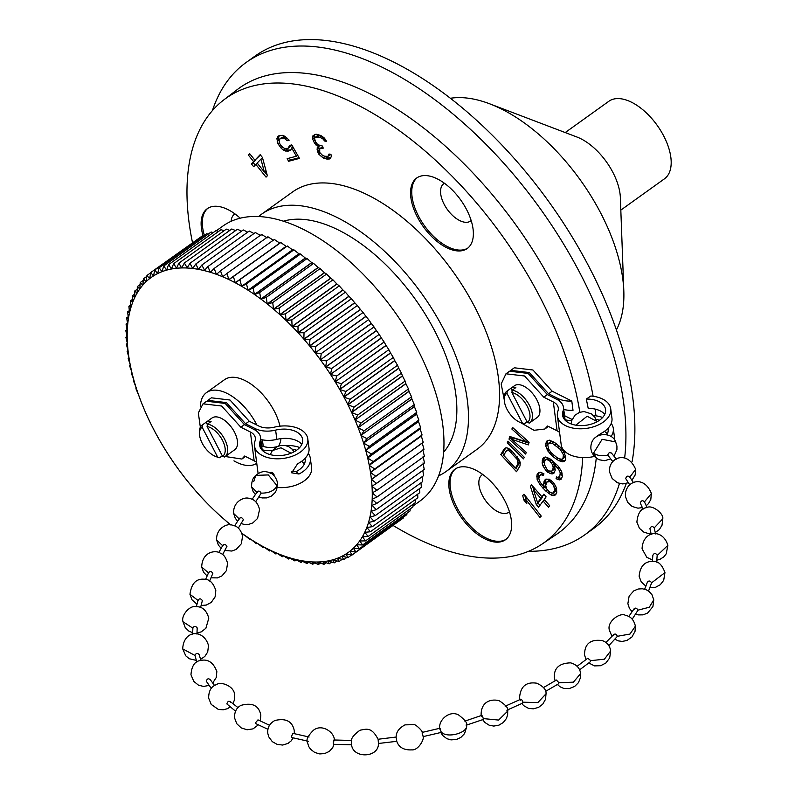 <?xml version="1.0" encoding="UTF-8"?>
<svg xmlns="http://www.w3.org/2000/svg" width="795" height="795" viewBox="0 0 795 795"><rect width="100%" height="100%" fill="white"/><g stroke="black" fill="none" stroke-linecap="round" stroke-linejoin="round"><path stroke-width="1.19" d="M471.177 220.553A22.985 12.173 54.4 0 1 470.6 221.02A22.985 12.173 54.4 0 1 459.599 220.523A22.985 12.173 -125.6 0 1 442.914 201.692A22.985 12.173 -125.6 0 1 443.809 183.655A22.985 12.173 -125.6 0 1 444.435 183.257M417.296 177.613A43.377 22.976 -125.6 0 0 416.461 211.798A43.377 22.976 -125.6 0 0 447.665 246.718A43.377 22.976 54.4 0 0 467.818 248.07M446.472 247.583A43.377 22.976 -125.6 0 0 467.231 248.517A43.377 22.976 -125.6 0 0 468.921 214.491A43.377 22.976 -125.6 0 0 437.449 178.955A43.377 22.976 -125.6 0 0 416.689 178.02A43.377 22.976 -125.6 0 0 415 212.056A43.377 22.976 -125.6 0 0 446.472 247.583M582.685 457.582A273.251 144.74 54.4 0 1 542.2 543.979A273.251 144.74 54.4 0 1 413.321 536.714A273.251 144.74 -125.6 0 1 393.167 525.525M579.833 412.247A273.251 144.74 54.4 0 0 356.498 104.403A273.251 144.74 -125.6 0 0 223.773 99.912A273.251 144.74 -125.6 0 0 192.489 242.594M446.065 471.515A158.314 83.853 54.4 0 0 452.236 347.306A158.314 83.853 54.4 0 0 337.358 217.621A158.314 83.853 -125.6 0 0 261.565 214.203L292.659 191.903A158.314 83.853 -125.6 0 1 368.453 195.332A158.314 83.853 54.4 0 1 483.32 325.006A158.314 83.853 54.4 0 1 477.159 449.215L446.065 471.515A158.314 83.853 54.4 0 1 438.641 475.827M240.219 218.188A43.377 22.976 -125.6 0 0 207.257 208.707A43.377 22.976 -125.6 0 0 203.152 236.135M509.426 535.164A43.377 22.976 -125.6 0 0 495.514 486.679A43.377 22.976 -125.6 0 0 454.959 469.219A43.377 22.976 -125.6 0 0 451.053 473.77A43.377 22.976 -125.6 0 0 464.956 522.255A43.377 22.976 -125.6 0 0 505.511 539.716A43.377 22.976 -125.6 0 0 509.426 535.164M504.219 448.867L500.79 454.581L516.531 471.723L519.96 465.999L520.238 462.76L519.473 460.355L511.861 450.884L508.412 448.32L506.504 447.814L504.219 448.867L505.401 448.012M524.243 457.254L507.975 441.165L507.29 442.765L523.557 458.864L524.243 457.254M526.211 452.305L511.662 439.267L528.337 444.912L529.102 442.249L512.417 427.312L511.91 429.081L526.101 441.801L509.784 436.475L509.019 439.138L525.704 454.074L526.211 452.305M541.246 516.094L524.004 494.192L522.673 495.504L523.915 500.085L526.856 503.811L525.614 499.23L539.924 517.406L541.246 516.094M530.394 486.341L536.277 504.547L538.593 507.21L543.114 501.009L548.51 507.23L549.643 505.67L544.247 499.449L546.125 496.865L543.81 494.202L541.932 496.786L531.527 484.791L530.394 486.341L531.925 485.248M549.246 479.196L545.678 479.206L544.565 480.339L543.551 483.847L544.327 487.335L540.143 482.207L538.821 478.62L539.696 475.43L541.763 474.804L543.263 475.42L543.969 473.87L540.56 472.24L538.642 472.558L536.953 474.923L537.162 479.653L540.103 484.88L545.638 490.922L550.935 494.907L552.982 495.623L554.91 495.305L556.739 492.632L556.53 487.901L553.588 482.674L549.246 479.196M556.043 478.729L559.362 479.912L561.101 479.256L562.373 476.453L561.648 471.445L558.348 466.347L552.575 460.802L549.544 458.556L545.291 456.986L543.551 457.642L542.657 459.033L542.12 462.928L542.906 465.81L546.205 470.908L550.17 473.532L552.137 473.959L553.867 473.313L555.248 470.153L554.194 464.419L558.617 469.199L560.236 472.816L559.799 476.364L557.971 477.368L556.52 476.96L556.043 478.729L557.842 477.437L561.618 478.451M552.893 456.608L558.925 460.792L563.496 461.706L565.016 460.732L565.732 458.705L564.539 453.08L560.555 447.466L554.602 442.497L549.275 440.132L546.324 441.314L545.758 446.015L547.944 451.113L552.893 456.608L554.334 455.565M312.673 136.074L312.644 139.016L314.552 143.259L318.209 146.33L317.016 149.072L318.904 154.3L323.148 157.957L326.825 159.06L329.349 158.99L330.521 158.205L331.316 156.377L330.949 154.349L329.011 154.031L328.017 156.317L324.718 156.257L322.581 155.403L319.699 152.471L319.739 148.546L323.237 148.158L322.482 146.061L318.417 144.889L316.877 143.656L315.347 141.43L314.591 138.36L315.575 137.058L319.66 137.247L322.75 138.747L324.668 141.033L326.606 141.351L324.31 138.022L320.842 135.478L315.993 134.176L312.673 136.074L314.472 134.792L314.631 138.27M289.549 145.475L288.188 148.238L284.709 148.566L281.639 146.389L279.85 143.875L279.035 140.506L280.377 138.35L283.855 138.022L287.214 140.715L289.132 140.208L285.176 136.472L282.702 135.339L278.906 135.756L277.604 136.7L276.899 138.678L277.962 143.776L281.251 148.287L283.388 150.106L287.75 151.338L290.96 149.887L291.666 147.91L296.386 156.218L287.154 158.672L288.625 161.276L299.447 158.394L291.785 144.889L289.549 145.475M267.368 175.755L262.449 157.509L260.184 154.677L254.917 160.202L249.63 153.604L248.318 154.985L253.595 161.584L251.399 163.889L253.665 166.712L255.861 164.416L266.047 177.136L267.368 175.755M564.559 415.696L572.092 419.472M563.744 409.445A21.684 13.078 -7.5 0 0 573.016 410.329L571.794 401.068A21.684 13.078 172.5 0 1 558.1 398.553L548.57 393.764L529.351 372.557L510.748 370.361L514.335 367.797L532.938 369.993L552.157 391.19L571.794 401.068M596.26 458.099A273.778 145.018 54.4 0 1 583.073 504.328A273.778 145.018 54.4 0 1 556.44 534.409L542.2 543.979M223.773 99.912L237.397 89.487A273.778 145.018 54.4 0 1 370.381 93.989A273.778 145.018 54.4 0 1 593.11 396.248M595.117 409.087A273.778 145.018 54.4 0 1 595.922 415.835M586.312 399.08L590.804 396.009A26.891 16.208 172.5 0 1 610.729 408.839A26.891 16.208 172.5 0 1 586.183 428.416A26.891 16.208 172.5 0 1 557.404 415.845A26.891 16.208 172.5 0 1 557.961 410.975A16.486 9.938 -7.5 0 0 558.299 407.984A16.486 9.938 -7.5 0 0 553.32 401.982L543.79 397.192L547.377 394.618L556.907 399.418A21.684 13.078 172.5 0 1 563.456 407.308A21.684 13.078 172.5 0 1 563.009 411.234A21.684 13.078 -7.5 0 0 562.562 415.169A21.684 13.078 -7.5 0 0 585.776 425.305A21.684 13.078 -7.5 0 0 605.571 409.514A21.684 13.078 -7.5 0 0 586.312 399.08L588.201 408.332A21.684 13.078 172.5 0 1 604.756 414.334M602.62 417.494A26.891 16.208 172.5 0 0 593.964 415.606L593.686 415.795M619.444 483.489A290.602 153.932 54.4 0 1 610.948 504.358A290.602 153.932 54.4 0 1 584.742 534.856A290.602 153.932 54.4 0 1 528.456 551.313M212.414 110.565A290.602 153.932 54.4 0 1 219.857 93.025A290.602 153.932 54.4 0 1 246.062 62.537A290.602 153.932 54.4 0 1 492.135 150.653A290.602 153.932 54.4 0 1 624.671 457.831M584.742 534.856L593.716 528.427A290.602 153.932 -125.6 0 0 619.911 497.928A290.602 153.932 -125.6 0 0 626.291 483.489M632.075 461.825A290.602 153.932 -125.6 0 0 506.405 149.838A290.602 153.932 -125.6 0 0 255.036 56.097L246.062 62.537M616.433 329.895A147.472 78.109 -125.6 0 0 623.817 290.98A147.472 78.109 -125.6 0 0 489.581 103.777A147.472 78.109 -125.6 0 0 450.358 98.282M489.581 103.777L576.931 137.018A47.71 25.271 54.4 0 1 620.358 197.587L623.817 290.98M620.825 210.109L664.441 178.825A47.71 25.271 -125.6 0 0 668.744 173.827A47.71 25.271 -125.6 0 0 653.45 120.492A47.71 25.271 -125.6 0 0 608.841 101.283L565.215 132.566M231.146 221.298A22.985 12.173 54.4 0 1 234.386 214.342A22.985 12.173 54.4 0 1 235.002 213.944M204.375 235.36A43.377 22.976 54.4 0 1 207.863 208.29M482.704 474.456A22.985 12.173 -125.6 0 0 482.088 474.853A22.985 12.173 -125.6 0 0 480.011 477.258A22.985 12.173 54.4 0 0 487.385 502.957A22.985 12.173 54.4 0 0 508.88 512.209A22.985 12.173 54.4 0 0 509.446 511.751M506.097 539.268A43.377 22.976 54.4 0 1 465.711 520.864A43.377 22.976 54.4 0 1 452.246 472.916A43.377 22.976 -125.6 0 1 455.575 468.802M611.653 453.627C610.063 451.908 608.761 452.385 607.758 455.088L612.995 461.806M629.69 477.199C628.06 475.42 626.728 475.857 625.675 478.501L629.859 485.02M644.387 501.884C642.718 500.035 641.336 500.393 640.243 502.967L643.076 509.148M655.547 533.932L654.196 527.87C652.486 525.902 651.065 526.151 649.932 528.615L650.002 528.913M657.147 555.506L667.87 545.39L666.21 553.857L663.895 556.798L659.979 559.342L656.839 560.187M657.167 555.039C655.448 552.932 654.007 553.022 652.864 555.337L652.357 561.35M648.551 591.063L651.622 582.795L664.948 572.619L663.706 580.31L660.277 584.742L655.646 587.237L649.992 587.584M647.408 582.576C648.521 580.439 649.932 580.509 651.622 582.795M632.194 619.226L638.027 610.133L649.286 607.251L653.778 599.827L652.914 606.605L647.627 613.034L643.066 614.853L638.514 614.893L635.801 614.098M634.042 609.467C635.076 607.479 636.407 607.698 638.027 610.133M608.801 645.699L617.437 636.288L629.988 634.042L635.394 626.132L635.046 631.309L632.025 636.894L626.917 640.492L622.097 641.436L618.411 640.889L615.151 639.369M613.77 635.215C614.694 633.357 615.916 633.724 617.437 636.288M579.555 669.897L590.486 661.639L590.774 660.655L604.379 659.184L610.709 650.896L609.656 657.982L605.81 663.05L600.662 665.713L594.531 665.892L588.777 662.98M577.051 666.349L587.793 658.24L590.774 660.655M545.489 691.421L558.686 683.73L558.965 682.756L573.384 682.17L580.638 673.584L580.529 677.559L578.402 682.716L574.636 686.453L569.17 688.619L563.605 688.351L560.137 686.83L557.414 684.505M543.402 687.615L556.42 680.033L558.965 682.756M506.862 710.213L522.633 703.138L522.862 702.194L537.857 702.591L546.036 693.777L545.509 699.361L542.697 704.231L538.523 707.401L533.326 708.852L528.367 708.295L523.736 705.682L521.798 703.525M520.536 700.166C521.023 698.626 521.798 699.302 522.862 702.194M466.168 725.239L483.122 719.505L483.281 718.591L498.624 720.071L507.717 711.088L507.627 714.884L506.405 718.531L503.265 722.546L498.932 725.149L493.814 726.073L489.144 725.189L484.89 722.496L482.684 719.664M481.492 716.345C481.8 714.884 482.396 715.629 483.281 718.591M423.079 736.637L440.927 732.473L440.977 731.589C446.313 739.29 470.044 732.483 466.287 724.334M439.804 729.154C439.903 727.753 440.291 728.568 440.977 731.589M422.185 733.268L423.119 736.22C424.57 739.201 418.269 750.52 411.85 749.874C403.9 750.261 398.871 747.409 396.775 741.318L396.258 737.889M351.499 743.961L351.44 741.874C350.645 738.863 353.497 734.978 359.996 730.207C366.028 729.214 371.533 726.431 378.052 739.261L396.158 737.035C396.109 732.096 399.07 728.041 405.023 724.871L413.708 724.643C415.288 723.738 423.278 731.609 422.393 732.771M378.182 740.016L378.41 743.484L396.775 741.318M351.45 743.434L351.519 744.18C352.294 758.917 379.046 758.112 378.43 743.385L378.41 743.484M334.297 740.811C333.671 739.479 333.334 740.364 333.294 743.454L333.652 744.299L351.778 744.806M309.076 737.005L292.948 733.358L291.298 736.677L291.805 737.541L308.291 741.268M269.594 725.298L257.978 719.863L255.473 722.854L256 723.718L267.965 729.313M230.47 702.194C228.97 700.564 227.767 701.14 226.863 703.933L235.588 711.237M210.268 679.884C208.628 678.095 207.286 678.523 206.233 681.156L211.331 688.44M195.023 655.726L194.954 655.448C196.087 652.993 197.518 652.745 199.227 654.712L200.857 660.426M197.14 628.428L197.17 627.901C195.451 625.774 194.01 625.854 192.867 628.149L192.609 634.321M200.559 607.589L202.367 600.573C200.668 598.317 199.257 598.277 198.134 600.444M209.632 581.046L212.841 573.314C211.172 570.969 209.791 570.84 208.707 572.917M222.63 554.552L226.953 546.334C225.313 543.929 223.971 543.74 222.908 545.758M238.331 528.148L243.419 519.642C241.809 517.207 240.478 516.979 239.444 518.956M258.981 496.964L262.102 497.938L266.802 497.899L271.473 496.03L275.05 492.671L276.7 489.71L277.137 485.864C274.295 490.753 268.988 493.178 261.197 493.139C259.587 490.684 258.276 490.445 257.252 492.413M261.197 493.139L255.692 501.804M273.758 475.38L274.017 474.416C272.387 472.001 271.075 471.743 270.101 473.641M277.395 487.454A26.891 16.208 -7.5 0 0 311.58 467.679L310.358 458.417A26.891 16.208 172.5 0 1 298.98 474.019L296.028 471.683A21.684 13.078 -7.5 0 0 305.201 459.093A21.684 13.078 -7.5 0 0 305.061 458.337M262.241 439.804A43.377 22.976 54.4 0 1 263.165 446.492L263.304 446.392A16.486 9.938 -7.5 0 0 276.869 446.73A26.891 16.208 172.5 0 1 277.097 446.671M285.316 445.518A26.891 16.208 172.5 0 1 299.685 447.525M308.281 453.448A26.891 16.208 172.5 0 1 310.358 458.417M200.37 406.682A43.377 22.976 54.4 0 1 206.511 392.581A43.377 22.976 54.4 0 1 212.335 390.295A43.377 22.976 54.4 0 1 256.904 425.077L258.753 426.011A16.486 9.938 -7.5 0 0 274.295 427.173A26.891 16.208 172.5 0 1 307.784 438.86L309.007 448.122A26.891 16.208 -7.5 0 1 297.628 463.733L291.685 472.826L298.98 474.019M307.784 438.86A26.891 16.208 172.5 0 1 283.239 458.437A26.891 16.208 172.5 0 1 254.46 445.866A26.891 16.208 172.5 0 1 255.016 440.996A16.486 9.938 -7.5 0 0 255.354 438.005A16.486 9.938 -7.5 0 0 250.375 432.013L240.845 427.213L244.433 424.639L253.963 429.439A21.684 13.078 172.5 0 1 260.522 437.329A21.684 13.078 172.5 0 1 260.074 441.255A21.684 13.078 -7.5 0 0 259.627 445.19A21.684 13.078 -7.5 0 0 282.831 455.326A21.684 13.078 -7.5 0 0 302.627 439.536A21.684 13.078 -7.5 0 0 275.617 430.115A21.684 13.078 172.5 0 1 255.165 428.575L245.625 423.785L249.213 421.211L256.904 425.077M260.8 439.476A21.684 13.078 -7.5 0 0 276.839 439.377A21.684 13.078 172.5 0 1 301.822 444.355M301.504 461.408A21.684 13.078 172.5 0 1 304.386 463.912M296.525 450.288A21.684 13.078 -7.5 0 0 292.083 449.115M296.028 471.683L291.248 471.435M244.433 424.639L225.214 403.443L206.611 401.246L203.023 403.82L221.626 406.016L240.845 427.213M256.646 462.471A16.486 9.938 172.5 0 0 254.161 460.832L244.631 456.032L241.889 459.043L245.486 456.459M241.889 459.043L222.014 456.022M200.35 427.223L198.333 412.953L203.023 403.82M217.621 457.046A17.778 9.421 54.4 0 1 215.664 456.479A17.778 9.421 54.4 0 1 199.475 433.901L199.416 432.281A19.517 10.335 54.4 0 1 202.178 425.047L212.046 417.971A19.517 10.335 54.4 0 1 214.66 416.938A19.517 10.335 54.4 0 1 233.253 429.976A19.517 10.335 54.4 0 1 234.793 449.692L224.925 456.767A19.517 10.335 54.4 0 1 224.548 457.016L222.56 456.32L207.088 426.478L207.485 424.073L211.073 421.509A19.517 10.335 54.4 0 0 208.379 421.449A19.517 10.335 54.4 0 0 206.134 422.224L202.546 424.798L202.149 427.203L217.621 457.046L219.619 457.731L222.292 455.813M256.755 463.286A43.377 22.976 54.4 0 1 251.24 465.363A43.377 22.976 54.4 0 1 233.939 460.861M278.727 445.995A43.377 22.976 -125.6 0 0 280.973 438.621M280.009 426.17A43.377 22.976 -125.6 0 0 230.272 377.436A43.377 22.976 -125.6 0 0 224.448 379.722L206.511 392.581M291.04 453.21L280.923 447.804L272.367 450.586A21.684 13.078 172.5 0 1 262.151 449.761M261.625 445.717L263.165 446.492M207.227 400.839L207.813 400.392L226.406 402.588L245.625 423.785M207.813 400.392L211.4 397.818L229.994 400.014L249.213 421.211M241.571 231.156L237.447 229.258L190.035 263.254L187.014 268.004A169.156 89.596 54.4 0 0 181.658 267.935A169.156 89.596 -125.6 0 0 181.588 267.945L181.747 267.826M187.093 268.004A169.156 89.596 54.4 0 1 192.638 268.472M198.392 269.346A169.156 89.596 54.4 0 0 192.688 268.481L192.817 268.322M261.098 235.817L255.354 232.547L207.932 266.544L204.255 270.608A169.156 89.596 54.4 0 0 198.442 269.356L198.621 269.157M204.335 270.628A169.156 89.596 54.4 0 1 210.307 272.278M280.814 242.545L229.03 279.631A169.156 89.596 54.4 0 1 235.25 282.762L286.081 246.321L280.814 242.545L229.03 279.631A169.156 89.596 -125.6 0 0 228.9 279.572A169.156 89.596 54.4 0 0 222.739 276.809A169.156 89.596 -125.6 0 0 222.61 276.759A169.156 89.596 54.4 0 0 216.518 274.364A169.156 89.596 -125.6 0 0 216.399 274.315A169.156 89.596 54.4 0 0 210.357 272.288L210.735 271.94M287.343 246.003L235.38 282.831A169.156 89.596 54.4 0 1 241.64 286.309L292.471 249.869L287.343 246.003L235.38 282.831A169.156 89.596 -125.6 0 0 235.25 282.762L233.392 276.551M239.931 280.009L241.64 286.309A169.156 89.596 54.4 0 1 241.769 286.389A169.156 89.596 54.4 0 1 248.05 290.215A169.156 89.596 54.4 0 1 248.179 290.304A169.156 89.596 54.4 0 1 254.47 294.458A169.156 89.596 54.4 0 1 254.599 294.557A169.156 89.596 54.4 0 1 260.869 299.039A169.156 89.596 54.4 0 1 260.998 299.139A169.156 89.596 54.4 0 1 267.239 303.928A169.156 89.596 54.4 0 1 267.368 304.038A169.156 89.596 54.4 0 1 273.569 309.126A169.156 89.596 54.4 0 1 273.699 309.235A169.156 89.596 54.4 0 1 279.82 314.621A169.156 89.596 54.4 0 1 279.949 314.731A169.156 89.596 54.4 0 1 286.001 320.385A169.156 89.596 54.4 0 1 286.13 320.504A169.156 89.596 54.4 0 1 292.073 326.407L342.903 289.956L339.236 285.882L291.815 319.878L292.073 326.407A169.156 89.596 -125.6 0 1 292.202 326.526A169.156 89.596 54.4 0 1 298.036 332.668L348.866 296.227L345.408 292.182L297.986 326.189L298.036 332.668A169.156 89.596 -125.6 0 1 298.155 332.797A169.156 89.596 54.4 0 1 303.869 339.157L354.689 302.716L351.45 298.731L304.028 332.727L303.869 339.157A169.156 89.596 -125.6 0 1 303.988 339.296A169.156 89.596 54.4 0 1 309.543 345.855L360.373 309.414L357.353 305.499L309.931 339.495L309.543 345.855A169.156 89.596 -125.6 0 1 309.662 345.994A169.156 89.596 54.4 0 1 315.088 352.781M315.168 352.881L321.23 353.616L368.651 319.62L365.998 316.44L315.168 352.881L365.889 316.301L363.086 312.465L315.675 346.461L315.068 352.751M315.138 352.841A169.156 89.596 54.4 0 1 320.425 359.847M320.494 359.936L326.606 360.94L374.028 326.934L371.335 323.505L320.405 359.817L371.225 323.356L368.651 319.62M320.474 359.906A169.156 89.596 54.4 0 1 325.572 367.052L376.363 330.571L374.028 326.934M325.632 367.151L331.773 368.403L379.185 334.397L376.472 330.72L325.632 367.151L326.606 360.94M325.612 367.121A169.156 89.596 54.4 0 1 330.501 374.395M330.571 374.495L336.722 375.985L384.134 341.989L381.401 338.064L330.481 374.366L381.302 337.905L379.185 334.397M330.551 374.465A169.156 89.596 54.4 0 1 335.212 381.848M335.281 381.948L341.433 383.677L388.844 349.681L386.112 345.517L335.192 381.819L386.012 345.358L384.134 341.989M335.261 381.918A169.156 89.596 54.4 0 1 339.694 389.391A169.156 89.596 -125.6 0 1 339.753 389.5A169.156 89.596 54.4 0 1 343.897 396.963L394.727 360.513L393.316 357.452L345.895 391.458L343.897 396.963A169.156 89.596 -125.6 0 1 343.987 397.122A169.156 89.596 54.4 0 1 347.872 404.625L398.702 368.184L397.52 365.283L350.098 399.289L347.872 404.625A169.156 89.596 -125.6 0 1 347.952 404.784A169.156 89.596 54.4 0 1 351.579 412.317L402.409 375.876L401.455 373.163L354.043 407.159L351.579 412.317A169.156 89.596 -125.6 0 1 351.658 412.476A169.156 89.596 54.4 0 1 355.027 420.058M355.077 420.158L361.059 422.94L408.471 388.944L405.897 383.727L355.017 420.028L405.838 383.568L405.112 381.053L357.69 415.05L355.017 420.028M355.057 420.128A169.156 89.596 54.4 0 1 358.167 427.74M358.207 427.849L364.12 430.81L411.542 396.804L409.037 391.408L358.147 427.71L408.968 391.249L408.471 388.944M358.187 427.809A169.156 89.596 54.4 0 1 361 435.392M361.039 435.491L366.873 438.621L414.294 404.625L411.87 399.06L360.99 435.362L411.81 398.901L411.542 396.804M361.029 435.461A169.156 89.596 54.4 0 1 363.534 442.984L414.354 406.493L414.294 404.625M365.76 450.507A169.156 89.596 54.4 0 0 363.563 443.053L369.317 446.373L416.729 412.366L414.394 406.652L363.573 443.083L366.873 438.621M365.779 450.566A169.156 89.596 54.4 0 1 367.658 457.88L418.478 421.43L418.846 420.028L416.62 414.165L365.75 450.467L416.57 414.016L416.729 412.366M420.635 427.581L373.213 461.577L367.688 458.029A169.156 89.596 54.4 0 1 369.238 465.184L420.058 428.734L420.635 427.581L418.518 421.589L367.688 458.029A169.156 89.596 -125.6 0 0 367.658 457.88L371.424 454.034L418.846 420.028M422.085 434.994L374.664 469L369.268 465.333A169.156 89.596 54.4 0 1 370.49 472.349L422.085 434.994L420.088 428.883L369.268 465.333A169.156 89.596 -125.6 0 0 369.238 465.184L373.213 461.577M376.552 483.36L372.01 486.182A169.156 89.596 54.4 0 0 371.434 479.494L376.552 483.36L423.974 449.354L422.254 443.053L371.434 479.494A169.156 89.596 -125.6 0 0 371.414 479.355A169.156 89.596 54.4 0 0 370.51 472.488L375.777 476.265L423.198 442.259L421.34 436.048L370.51 472.488A169.156 89.596 -125.6 0 0 370.49 472.349L374.664 469M372.01 486.182A169.156 89.596 54.4 0 1 372.02 486.321A169.156 89.596 54.4 0 1 372.259 492.821A169.156 89.596 54.4 0 1 372.269 492.95A169.156 89.596 54.4 0 1 372.179 499.24A169.156 89.596 54.4 0 1 372.179 499.369A169.156 89.596 54.4 0 1 371.762 505.431A169.156 89.596 54.4 0 1 371.752 505.56A169.156 89.596 54.4 0 1 371.017 511.374A169.156 89.596 54.4 0 1 370.997 511.493A169.156 89.596 54.4 0 1 369.933 517.058A169.156 89.596 54.4 0 1 369.904 517.167A169.156 89.596 54.4 0 1 368.522 522.454A169.156 89.596 54.4 0 1 368.492 522.563A169.156 89.596 54.4 0 1 366.783 527.562A169.156 89.596 54.4 0 1 366.743 527.661A169.156 89.596 54.4 0 1 364.726 532.352A169.156 89.596 -125.6 0 1 364.676 532.451A169.156 89.596 54.4 0 1 362.351 536.824A169.156 89.596 -125.6 0 1 362.301 536.913A169.156 89.596 54.4 0 1 359.668 540.968A169.156 89.596 -125.6 0 1 359.608 541.047A169.156 89.596 54.4 0 1 356.687 544.764L356.617 544.833A169.156 89.596 -125.6 0 0 356.687 544.764L362.629 544.963L410.051 510.966L410.18 508.889M406.98 513.163L406.831 514.673L359.42 548.669L356.617 544.833A169.156 89.596 54.4 0 1 353.387 548.222L355.902 552.008L349.8 551.313A169.156 89.596 54.4 0 1 345.984 553.996A169.156 89.596 54.4 0 1 341.88 556.311L341.83 556.331A169.156 89.596 54.4 0 1 337.527 558.239L337.468 558.259A169.156 89.596 54.4 0 1 332.936 559.769A169.156 89.596 -125.6 0 1 332.866 559.789A169.156 89.596 54.4 0 1 328.136 560.912A169.156 89.596 -125.6 0 1 328.037 560.932A169.156 89.596 54.4 0 1 323.108 561.648A169.156 89.596 -125.6 0 1 322.999 561.658A169.156 89.596 54.4 0 1 317.871 561.995A169.156 89.596 -125.6 0 1 317.762 561.995A169.156 89.596 54.4 0 1 312.435 561.926L312.336 561.926A169.156 89.596 54.4 0 1 306.84 561.459L306.741 561.449A169.156 89.596 54.4 0 1 301.086 560.594L300.987 560.574A169.156 89.596 54.4 0 1 295.193 559.332L295.084 559.302A169.156 89.596 54.4 0 1 289.171 557.663L289.072 557.633A169.156 89.596 54.4 0 1 283.06 555.616A169.156 89.596 54.4 0 1 282.931 555.566A169.156 89.596 54.4 0 1 276.839 553.171A169.156 89.596 54.4 0 1 276.71 553.121A169.156 89.596 54.4 0 1 270.548 550.359A169.156 89.596 54.4 0 1 270.419 550.299A169.156 89.596 54.4 0 1 264.198 547.169A169.156 89.596 54.4 0 1 264.069 547.099A169.156 89.596 54.4 0 1 257.809 543.621A169.156 89.596 54.4 0 1 257.679 543.542A169.156 89.596 54.4 0 1 251.399 539.716A169.156 89.596 54.4 0 1 251.27 539.636A169.156 89.596 54.4 0 1 244.979 535.472A169.156 89.596 54.4 0 1 244.85 535.383A169.156 89.596 54.4 0 1 241.839 533.266M353.358 548.252A169.156 89.596 54.4 0 1 349.82 551.293M399.577 520.695L352.106 554.97L349.84 551.283M351.708 554.9L348.041 557.534L345.934 554.026L352.106 554.97M230.908 524.958A169.156 89.596 54.4 0 1 225.879 520.805A169.156 89.596 54.4 0 1 225.76 520.695A169.156 89.596 54.4 0 1 219.629 515.319A169.156 89.596 54.4 0 1 219.5 515.2A169.156 89.596 54.4 0 1 213.448 509.555A169.156 89.596 54.4 0 1 213.328 509.436A169.156 89.596 54.4 0 1 207.376 503.533A169.156 89.596 54.4 0 1 207.247 503.404A169.156 89.596 54.4 0 1 201.413 497.263A169.156 89.596 54.4 0 1 201.294 497.133A169.156 89.596 54.4 0 1 195.58 490.773A169.156 89.596 54.4 0 1 195.471 490.634A169.156 89.596 54.4 0 1 189.906 484.076A169.156 89.596 54.4 0 1 189.786 483.936A169.156 89.596 54.4 0 1 184.38 477.179L184.291 477.06A169.156 89.596 54.4 0 1 179.044 470.123L178.955 469.994A169.156 89.596 54.4 0 1 173.906 462.909L173.817 462.779A169.156 89.596 54.4 0 1 168.967 455.565L168.888 455.436A169.156 89.596 54.4 0 1 164.257 448.112L164.177 447.983A169.156 89.596 54.4 0 1 159.755 440.539A169.156 89.596 -125.6 0 1 159.696 440.43A169.156 89.596 54.4 0 1 155.552 432.967A169.156 89.596 -125.6 0 1 155.462 432.818A169.156 89.596 54.4 0 1 151.577 425.305A169.156 89.596 -125.6 0 1 151.497 425.146A169.156 89.596 54.4 0 1 147.87 417.614A169.156 89.596 -125.6 0 1 147.791 417.454A169.156 89.596 54.4 0 1 144.432 409.912L144.382 409.773A169.156 89.596 54.4 0 1 141.301 402.22L141.242 402.091A169.156 89.596 54.4 0 1 138.459 394.568L138.41 394.439A169.156 89.596 54.4 0 1 135.925 386.976L135.875 386.847A169.156 89.596 54.4 0 1 133.699 379.463L133.659 379.334A169.156 89.596 54.4 0 1 131.791 372.05A169.156 89.596 54.4 0 1 131.761 371.901A169.156 89.596 54.4 0 1 130.211 364.756A169.156 89.596 54.4 0 1 130.181 364.607A169.156 89.596 54.4 0 1 128.959 357.591A169.156 89.596 54.4 0 1 128.939 357.442A169.156 89.596 54.4 0 1 128.035 350.575A169.156 89.596 54.4 0 1 128.015 350.436A169.156 89.596 54.4 0 1 127.439 343.748A169.156 89.596 54.4 0 1 127.439 343.609A169.156 89.596 54.4 0 1 127.19 337.11A169.156 89.596 54.4 0 1 127.19 336.981A169.156 89.596 54.4 0 1 127.27 330.69A169.156 89.596 54.4 0 1 127.27 330.561A169.156 89.596 54.4 0 1 127.687 324.499A169.156 89.596 54.4 0 1 127.697 324.38A169.156 89.596 54.4 0 1 128.432 318.557A169.156 89.596 54.4 0 1 128.452 318.437A169.156 89.596 54.4 0 1 129.515 312.882A169.156 89.596 54.4 0 1 129.545 312.763A169.156 89.596 54.4 0 1 130.927 307.476A169.156 89.596 54.4 0 1 130.966 307.367A169.156 89.596 54.4 0 1 132.666 302.378A169.156 89.596 54.4 0 1 132.705 302.269A169.156 89.596 54.4 0 1 134.723 297.578A169.156 89.596 54.4 0 1 134.772 297.479A169.156 89.596 54.4 0 1 137.098 293.107A169.156 89.596 54.4 0 1 137.157 293.017A169.156 89.596 54.4 0 1 139.781 288.963A169.156 89.596 54.4 0 1 139.84 288.883A169.156 89.596 54.4 0 1 142.772 285.166A169.156 89.596 54.4 0 1 142.832 285.097A169.156 89.596 54.4 0 1 146.051 281.728L146.111 281.668A169.156 89.596 54.4 0 1 149.609 278.647L149.639 278.628M153.425 275.915L149.609 278.647L146.956 275.477L150.702 272.794M150.752 272.526L149.679 278.608A169.156 89.596 54.4 0 1 153.445 275.954L150.752 272.526L198.561 238.589M154.816 269.952L153.514 275.905A169.156 89.596 54.4 0 1 157.549 273.629L154.816 269.952L202.238 235.956L203.262 236.155M208.161 234.157L206.571 233.78L159.159 267.776L157.619 273.599A169.156 89.596 54.4 0 1 161.902 271.701L161.991 271.642M229.745 230.451L226.327 229.119L178.905 263.115L181.588 267.945A169.156 89.596 54.4 0 0 176.45 268.273A169.156 89.596 -125.6 0 0 176.341 268.283A169.156 89.596 54.4 0 0 171.412 269.008A169.156 89.596 -125.6 0 0 171.313 269.028A169.156 89.596 54.4 0 0 166.582 270.141A169.156 89.596 -125.6 0 0 166.513 270.161A169.156 89.596 54.4 0 0 161.981 271.671L159.159 267.776M171.412 269.008L173.638 263.672L176.5 268.173M235.578 230.59L231.792 228.98L184.38 262.976L187.193 267.875M253.953 233.551L249.242 231.037L201.831 265.043L204.593 270.37M267.219 237.874L261.585 234.455L214.163 268.452L216.399 274.315L217.244 273.709M273.44 240.309L267.915 236.761L220.493 270.767L222.61 276.759L224.438 275.448M228.9 279.572L279.731 243.131L274.335 239.464L226.913 273.46L228.9 279.572M293.911 249.829L292.6 249.948L241.769 286.389L246.49 283.835L248.05 290.215L298.88 253.774L293.911 249.829L246.49 283.835M300.49 254.012L299.009 253.853L248.179 290.304L253.068 288.019L254.47 294.458L305.29 258.017L300.49 254.012L253.068 288.019M307.059 258.544L305.429 258.107L254.599 294.557L259.647 292.54L260.869 299.039L311.7 262.598L307.059 258.544L259.647 292.54M313.608 263.403L311.829 262.688L260.998 299.139L266.196 297.4L267.239 303.928L318.07 267.488L313.608 263.403L266.196 297.4M320.127 268.581L318.199 267.587L267.368 304.038L272.705 302.577L273.569 309.126L324.39 272.685L320.127 268.581L272.705 302.577M326.576 274.066L324.519 272.794L273.699 309.235L279.154 308.062L279.82 314.621L330.65 278.171L326.576 274.066L279.154 308.062M332.946 279.84L330.78 278.29L279.949 314.731L285.534 313.836L286.001 320.385L336.822 283.934L332.946 279.84L285.534 313.836M339.236 285.882L336.951 284.053L286.13 320.504L291.815 319.878M345.408 292.182L343.023 290.086L292.202 326.526L297.986 326.189M351.45 298.731L348.985 296.356L298.155 332.797L304.028 332.727M357.353 305.499L354.809 302.845L303.988 339.296L309.931 339.495M363.086 312.465L360.483 309.553L309.662 345.994L315.675 346.461M341.433 383.677L339.674 389.361L390.494 352.901L388.844 349.681M393.316 357.452L390.584 353.059L339.753 389.5L345.895 391.458M397.52 365.283L394.807 360.672L343.987 397.122L350.098 399.289M401.455 373.163L398.782 368.333L347.952 404.784L354.043 407.159M405.112 381.053L402.479 376.025L351.658 412.476L357.69 415.05M373.511 485.248L372.02 486.321L376.979 490.267L372.259 492.821M373.034 492.403L372.269 492.95L377.069 496.954L372.179 499.24M372.686 499.012L372.179 499.369L376.81 503.424L371.762 505.431M372.13 505.292L376.214 509.645L371.017 511.374M371.285 511.284L375.27 515.597L369.933 517.058M370.142 516.998L373.978 521.281L368.522 522.454M368.691 522.414L372.368 526.658L366.783 527.562M366.912 527.542L370.41 531.736L364.726 532.352M364.826 532.342L368.135 536.486L362.351 536.824M362.431 536.824L365.541 540.898L359.668 540.968M359.718 540.968L362.629 544.963M412.983 506.047L420.048 500.979A169.156 89.596 -125.6 0 0 406.762 330.064A169.156 89.596 -125.6 0 0 245.605 217.144A169.156 89.596 -125.6 0 0 222.908 226.048L216.359 230.739M173.638 263.672L221.05 229.666L224.071 230.729M213.269 232.587L211.162 232.001L163.75 265.997L166.602 270.081M218.575 231.444L215.992 230.63L168.58 264.626L171.442 268.929M331.694 562.045L329.219 563.824L323.108 561.648M328.037 560.932L329.219 563.824M166.582 270.141L168.58 264.626M161.981 271.671L163.75 265.997M146.111 281.668L146.956 275.477M146.827 276.392L143.438 278.816L146.051 281.728M142.832 285.097L143.438 278.816M143.289 280.327L140.228 282.523L142.772 285.166M139.84 288.883L140.228 282.523M140.099 284.6L137.316 286.588L139.781 288.963M137.157 293.017L137.316 286.588M137.247 289.191L134.723 291L137.098 293.107M134.772 297.479L134.723 291M134.743 294.11L132.447 295.75L134.723 297.578M132.705 302.269L132.447 295.75M132.586 299.327L130.499 300.828L132.666 302.378M130.966 307.367L130.499 300.828M130.778 304.853L128.879 306.214L130.927 307.476M129.545 312.763L128.879 306.214M129.327 310.646L127.588 311.888L129.515 312.882M128.452 318.437L127.588 311.888M128.224 316.718L126.653 317.851L128.432 318.557M127.697 324.38L126.653 317.851M127.478 323.038L126.047 324.062L127.687 324.499M127.27 330.561L126.047 324.062M127.091 329.597L125.789 330.531L127.27 330.69M127.19 336.981L125.789 330.531M127.051 336.384L125.878 337.229L127.19 337.11M127.439 343.609L125.878 337.229M127.369 343.361L126.306 344.136L127.439 343.748M128.015 350.436L126.306 344.136M128.025 350.545L127.081 351.221L128.035 350.575M128.939 357.442L127.081 351.221M130.181 364.607L128.194 358.495L128.959 357.591M131.761 371.901L129.645 365.909L130.211 364.756M133.659 379.334L131.433 373.461L131.791 372.05M135.875 386.847L133.55 381.113L133.699 379.463M138.41 394.439L135.985 388.864L135.925 386.976M141.242 402.091L138.459 394.568M144.382 409.773L141.301 402.22M147.791 417.454L144.432 409.912M151.497 425.146L147.87 417.614M155.462 432.818L151.577 425.305M159.696 440.43L155.552 432.967M164.177 447.983L159.775 440.569M168.888 455.436L164.257 448.112M173.817 462.779L168.967 455.565M178.955 469.994L173.906 462.909M184.291 477.06L179.044 470.123M189.786 483.936L184.38 477.179M195.471 490.634L189.906 484.076M201.294 497.133L195.58 490.773M207.247 503.404L201.413 497.263M213.328 509.436L207.376 503.533M219.5 515.2L213.448 509.555M225.76 520.695L219.629 515.319M230.172 524.919L225.879 520.805M244.85 535.383L242.077 533.962M251.27 539.636L249.789 539.477L244.979 535.472M257.679 543.542L256.368 543.661L251.399 539.716M264.069 547.099L262.926 547.487L257.809 543.621M270.419 550.299L269.465 550.945L264.198 547.169M276.988 553.28L275.945 554.026L270.548 550.359M276.71 553.121L275.945 554.026M283.517 555.894L282.364 556.729L276.839 553.171M282.931 555.566L282.364 556.729M289.966 558.12L288.694 559.034L283.06 555.616M289.072 557.633L288.694 559.034M296.326 559.938L294.925 560.942L289.171 557.663M295.084 559.302L294.925 560.942M302.577 561.34L301.037 562.453L295.193 559.322M300.987 560.574L301.037 562.453M308.708 562.333L307.009 563.546L301.086 560.594M306.741 561.449L307.009 563.546M314.691 562.9L312.823 564.231L306.84 561.459M312.336 561.926L312.823 564.231M320.534 563.039L318.477 564.51L312.435 561.926M317.762 561.995L318.477 564.51M326.198 562.761L323.953 564.37L317.871 561.986M322.999 561.658L323.953 564.37M337 560.902L334.278 562.86L328.136 560.912M332.866 559.789L334.278 562.86M342.118 559.332L339.107 561.489L332.956 559.769M337.468 558.259L339.107 561.489M347.017 557.335L343.698 559.71L337.547 558.229M341.83 556.331L343.698 559.71M348.041 557.534L341.9 556.301M403.453 517.098L403.323 518.012L355.902 552.008M359.42 548.669L353.397 548.212M413.032 504.298L412.953 506.902L365.541 540.898M415.537 499.379L415.556 502.49L368.135 536.486M417.693 494.162L417.832 497.74L370.41 531.736M419.502 488.637L419.78 492.661L372.368 526.658M420.953 482.843L421.4 487.275L373.978 521.281M422.056 476.771L422.682 481.601L375.27 515.597M422.801 470.451L423.626 475.639L376.214 509.645M423 462.928L424.232 469.418L376.81 503.424M423.089 456.509L424.49 462.958L377.069 496.954M422.841 449.881L424.401 456.26L376.979 490.267M375.777 476.265L371.414 479.355M365.789 450.596L371.424 454.034M369.317 446.373L365.75 450.467M364.12 430.81L360.99 435.362M361.059 422.94L358.147 427.71M336.722 375.985L335.192 381.819M331.773 368.403L330.481 374.366M321.23 353.616L320.405 359.817M222.739 276.809L226.913 273.46M216.518 274.364L220.493 270.767M210.387 272.297L214.163 268.452M207.932 266.544L210.278 272.268M198.462 269.356L201.831 265.043M247.702 232.15L243.27 229.944L195.848 263.94L198.362 269.336M192.708 268.481L195.848 263.94M190.035 263.254L192.609 268.472M181.687 267.935L184.38 262.976M176.45 268.273L178.905 263.115M219.619 457.731A19.517 10.335 54.4 0 1 217.184 457.055L215.664 456.479M207.485 424.073A19.517 10.335 54.4 0 1 224.468 438.92A19.517 10.335 54.4 0 1 224.925 456.767M207.386 424.649L206.134 422.224M207.088 426.478A17.778 9.421 54.4 0 1 222.471 440.281A17.778 9.421 54.4 0 1 222.56 456.32M199.475 433.901A17.778 9.421 54.4 0 1 202.149 427.203M604.448 431.377A21.684 13.078 172.5 0 1 607.33 433.891M606.843 434.815A21.684 13.078 -7.5 0 0 608.135 429.071A21.684 13.078 -7.5 0 0 608.006 428.316M599.47 420.267A21.684 13.078 -7.5 0 0 596.051 419.283M520.477 422.552L533.992 430.294L544.823 429.022L547.576 426.011L557.106 430.81A16.486 9.938 172.5 0 1 559.591 432.45M504.259 399.786L501.188 383.965L505.968 373.799L524.561 375.995L543.79 397.192M522.404 423.109A17.778 9.421 54.4 0 1 520.447 422.543A17.778 9.421 54.4 0 1 504.259 399.965L504.199 398.345A19.517 10.335 54.4 0 1 506.962 391.11L514.435 385.754A19.517 10.335 54.4 0 1 517.048 384.72A19.517 10.335 54.4 0 1 535.651 397.748A19.517 10.335 54.4 0 1 537.181 417.474L529.708 422.831A19.517 10.335 54.4 0 1 529.331 423.079L527.343 422.393L511.871 392.541L512.268 390.146L515.856 387.572A19.517 10.335 54.4 0 0 513.163 387.513A19.517 10.335 54.4 0 0 510.917 388.298L507.329 390.862L506.932 393.267L522.404 423.109L524.402 423.795L527.075 421.877M557.404 415.845L561.191 444.663A26.891 16.208 -7.5 0 0 594.392 456.419M614.545 440.042A26.891 16.208 -7.5 0 0 614.515 437.657L613.303 428.396A26.891 16.208 172.5 0 1 610.987 436.624M547.377 394.618L528.148 373.421L509.555 371.225L505.968 373.799M544.823 429.022L548.421 426.438M611.216 423.427A26.891 16.208 172.5 0 1 613.303 428.396M610.729 408.839L611.951 418.1A26.891 16.208 -7.5 0 1 600.573 433.702L596.479 436.624M524.402 423.795A19.517 10.335 54.4 0 1 521.967 423.119L520.447 422.543M512.268 390.146A19.517 10.335 54.4 0 1 529.241 404.983A19.517 10.335 54.4 0 1 529.708 422.831M512.169 390.713L510.917 388.298M511.871 392.541A17.778 9.421 54.4 0 1 527.254 406.344A17.778 9.421 54.4 0 1 527.343 422.393M504.259 399.965A17.778 9.421 54.4 0 1 506.932 393.267M261.565 214.203A158.314 83.853 -125.6 0 0 258.574 216.548M283.318 221.219A142.265 75.356 -125.6 0 1 339.028 230.321A142.265 75.356 54.4 0 1 438.79 339.147A142.265 75.356 54.4 0 1 443.68 452.126M505.789 447.943L502.579 453.299L503.97 454.81M500.79 454.581L502.579 453.299M515.866 467.758L517.704 469.766M519.89 461.676L517.167 466.814L515.379 468.106L503.652 455.336L506.226 451.053L509.853 449.185M506.226 451.053L508.234 450.477L509.516 451.093L517.227 459.48L517.952 463.813L515.379 468.106M507.13 450.467L508.919 449.175M508.234 450.477L509.953 449.245M509.516 451.093L510.937 450.079M511.006 452.315L512.308 451.381M516.025 457.781L517.277 456.887M517.227 459.48L518.499 458.566M517.943 461.05L519.314 460.066M518.181 462.491L519.791 461.348M517.952 463.813L519.741 462.531M507.29 442.765L508.631 441.811M511.662 439.267L513.451 437.985L528.824 443.183M509.019 439.138L510.817 437.846L512.069 438.979M511.086 436.902L510.817 437.846M526.101 441.801L527.482 440.808M511.91 429.081L513.292 428.088M525.614 499.23L527.125 498.157M523.915 500.085L525.893 499.031M522.673 495.504L524.183 494.42M524.71 495.086L525.714 498.793M532.441 485.854L533.703 489.74M537.847 502.559L539.924 505.391M536.277 504.547L538.076 503.265M541.932 496.786L544.277 494.738M543.114 501.009L544.645 499.906M542.2 496.597L542.597 497.054L539.398 501.446L537.599 502.738L533.475 489.899L535.005 488.806M533.475 489.899L540.799 498.336L537.599 502.738M540.799 498.336L542.597 497.054M552.982 495.623L556.043 494.132M550.935 494.907L552.734 493.625L554.781 494.341M548.63 493.486L550.17 492.373M551.809 493.059L552.734 493.625M545.638 490.922L547.308 489.73M542.806 488.06L544.108 487.116M544.804 486.987L546.791 488.995M540.103 484.88L541.395 483.956M538.364 482.217L539.676 481.273M537.162 479.653L538.831 478.461M536.655 476.881L538.444 475.599L538.841 477.725M536.953 474.923L538.752 473.641L538.444 475.599M537.529 473.691L539.249 472.459M539.298 472.449L538.752 473.641M541.763 474.804L543.502 473.552M540.53 474.913L543.462 473.532M539.696 475.43L542.319 473.631M544.327 487.335L545.867 486.232M543.551 483.847L545.34 482.555L545.738 484.344M543.85 481.889L545.648 480.597L545.34 482.555M544.565 480.339L546.284 479.107M546.334 479.097L545.648 480.597M546.731 482.078L549.902 481.661L553.549 485.347L554.85 490.276L553.022 492.95L551.79 493.059L548.928 491.529L546.632 488.766L545.718 485.576L546.731 482.078L549.355 480.279L550.925 480.23M556.649 488.547L555.645 491.151L553.857 492.433M549.902 481.661L551.442 480.548M551.253 482.575L552.565 481.641M552.475 483.807L553.737 482.903M553.549 485.347L554.761 484.473M554.483 487.186L555.765 486.272M554.87 488.935L556.47 487.782M554.85 490.276L556.639 488.985M547.566 481.561L549.355 480.279M548.798 481.462L550.597 480.17M557.394 479.484L559.193 478.202M559.094 477.05L559.799 476.364M560.376 474.247L562.085 473.025M562.115 473.154L561.598 475.082M560.236 472.816L561.737 471.743M559.69 471.018L560.932 470.123M558.617 469.199L559.829 468.334M557.454 467.738L558.716 466.834M555.029 465.164L556.321 464.24M554.194 464.419L555.556 463.445M552.137 473.959L554.393 472.498M550.17 473.532L551.969 472.25L553.926 472.677M547.884 472.389L549.653 471.117M549.762 471.147L551.969 472.25M546.205 470.908L547.566 469.925M544.297 468.344L545.569 467.43M542.906 465.81L544.406 464.727M542.12 462.928L543.919 461.647L544.227 462.809M542.18 460.792L543.969 459.51L543.919 461.647M542.657 459.033L544.446 457.741L543.969 459.51M544.823 457.165L544.446 457.741M559.362 479.912L561.161 478.62M552.783 460.981L554.572 464.151M545.559 459.848L546.682 459.53L549.484 460.693L552.555 464.717L553.24 467.947L551.869 471.107L549.295 471.018L547.099 469.517L544.317 464.429L544.843 460.534L547.348 458.556L549.454 458.516M554.96 466.923L554.363 469.13L551.869 471.107M550.319 461.438L551.899 460.305M551.482 462.899L553.28 461.617M552.555 464.717L554.344 463.435M553.111 466.516L554.522 465.502M553.24 467.947L554.91 466.745M552.575 470.411L554.363 469.13M546.682 459.53L548.471 458.238M548.133 459.937L549.792 458.745M549.484 460.693L550.975 459.619M556.739 459.55L558.388 458.367M550.796 454.581L552.118 453.627M549.564 453.2L550.826 452.295M547.944 451.113L549.345 450.109M546.801 448.956L548.212 447.943M545.758 446.015L547.546 444.723L547.795 445.409M545.618 443.332L547.407 442.05L547.546 444.723M548.023 440.311L547.407 442.05M563.496 461.706L565.066 460.573M562.065 461.905L565.116 460.444M560.256 461.378L562.055 460.096L563.864 460.613M558.925 460.792L560.723 459.5L562.055 460.096M559.66 458.904L560.723 459.5M565.344 455.346L564.718 457.413L561.926 459.222L559.163 458.834L556.55 457.264L551.034 452.613L548.659 449.086L547.755 444.971L548.421 443.342L552.177 443.213L560.316 449.423L563.407 454.78L562.93 458.705M548.421 443.342L551.213 441.533L553.479 441.851M549.424 442.815L551.213 441.533M552.177 443.213L553.807 442.04M554.791 444.783L556.242 443.739M557.792 447.068L559.143 446.094M560.316 449.423L561.528 448.549M562.691 452.951L563.983 452.027M563.407 454.78L564.798 453.786M563.595 457.065L565.384 455.783M312.465 137.515L314.264 136.233M324.668 141.033L325.9 140.149M323.903 139.92L325.115 139.046M322.75 138.747L324.052 137.813M321.786 138.092L323.168 137.108M319.66 137.247L321.687 136.054M317.334 136.859L319.123 135.567L321.448 135.965M315.575 137.058L319.123 135.567M314.989 137.446L317.374 135.766M321.687 147.89L322.849 147.065M319.739 148.546L322.77 146.846M328.017 156.317L330.501 154.28M328.802 155.462L330.462 154.27M329.349 158.99L330.561 158.126M326.825 159.06L328.613 157.778L330.73 157.718M326.049 158.93L328.613 157.778M323.148 157.957L324.936 156.665L327.838 157.648M321.21 156.655L322.82 155.502M323.764 155.88L324.936 156.665M318.904 154.3L320.335 153.276M317.762 152.143L319.322 151.02M317.384 151.1L319.332 150.245M317.016 149.072L318.805 147.791L319.173 149.818M317.225 147.641L319.014 146.35L318.805 147.791M318.209 146.33L319.61 145.326M319.749 145.376L319.014 146.35M315.893 144.958L317.275 143.975M314.552 143.259L315.923 142.275M313.399 141.113L314.85 140.069M312.644 139.016L314.442 137.734M291.169 145.048L290.96 146.091L288.188 148.238M289.161 147.373L290.96 146.091M288.625 161.276L290.423 159.984L299.049 157.688M289.34 158.096L290.423 159.984M296.386 156.218L297.688 155.283M291.666 147.91L292.967 146.976M287.75 151.338L291.04 149.659M285.862 151.249L287.661 149.957L289.549 150.056M283.388 150.106L285.176 148.824L287.661 149.957M281.251 148.287L282.632 147.294M279.144 145.863L280.446 144.929M277.962 143.776L279.452 142.712M277.127 141.013L278.916 139.731L279.095 140.298M276.899 138.678L278.697 137.396L278.916 139.731M277.604 136.7L278.936 135.746M279.313 135.647L278.697 137.396M287.214 140.715L288.645 139.701M285.405 138.807L286.766 137.833M283.855 138.022L285.554 136.8M282.285 137.843L284.083 136.561L285.455 136.72M280.377 138.35L284.083 136.561M255.861 164.416L257.401 163.313M264.606 171.799L267.16 174.999M251.399 163.889L253.198 162.597L255.205 165.102M253.595 161.584L255.394 160.302L253.198 162.597M248.318 154.985L249.859 153.882M254.917 160.202L260.442 155.005M264.347 171.988L257.183 163.035L260.919 159.119L264.347 171.988L266.027 170.786M260.919 159.119L262.569 157.937M571.665 420.644A21.684 13.078 172.5 0 1 565.096 419.74M510.171 370.818L510.748 370.361M552.157 391.19L548.57 393.764M575.858 425.176L587.137 416.242L596.836 421.43L594.819 417.176L591.52 413.927L584.126 411.562L579.615 412.317L575.063 415.139L571.675 420.615L571.108 423.924M615.668 441.931C612.011 430.761 589.502 431.804 590.933 449.076L591.927 452.653L594.342 456.38L596.628 458.357L593.527 453.15L602.133 439.307L615.658 441.911L616.93 446.104L616.92 449.622L614.008 456.171M607.758 455.088C602.024 456.33 597.284 455.684 593.527 453.15M629.819 477.139L635.652 469.328L635.145 475.032L631.926 480.26M644.457 501.864L651.383 493.516L650.797 499.508L648.501 503.593L646.275 505.69M654.206 527.87L662.722 518.877L662.026 525.227L659.363 529.559L655.269 532.511M196.295 660.367L189.29 658.747L185.772 655.845L182.701 648.879L194.954 655.448M192.629 632.721L188.733 631.001L185.225 627.573L182.999 621.75L192.837 628.149M196.951 604.22L191.983 599.778L189.965 594.312L198.015 600.424M207.107 575.978L203.54 572.231L201.692 567.034L208.499 572.867M221.139 548.312L218.377 545.072L216.647 540.083L222.64 545.688M237.626 521.202L235.28 518.28L233.621 513.421L239.136 518.857M255.404 494.52L253.198 491.668L251.598 486.918L256.924 492.294M276.7 489.71L277.564 482.982L277.137 485.864L268.293 474.933L255.761 475.37L253.764 481.502M255.374 430.224L255.165 428.575M275.617 430.115L276.839 439.377M260.074 441.255L261.068 448.867M254.161 460.832L250.375 432.013M563.009 411.234L564.013 418.846M557.106 430.81L553.32 401.982M558.319 400.203L558.1 398.553M610.689 458.953L604.518 460.703L599.341 459.798L596.638 458.367M616.423 459.152L611.365 452.971M628.368 482.734L622.793 483.936L617.476 482.784L612.17 478.51L609.695 472.359C607.37 458.536 626.897 448.946 635.652 469.328M633.555 482.754L629.471 476.622M642.39 507.627L637.918 508.164L632.105 506.455L627.653 502.341L625.486 496.637C623.976 481.71 643.543 473.582 651.383 493.516M647.11 507.548L644.258 501.466M651.055 533.594L648.332 533.534L643.751 532.064L639.399 528.307L636.884 522.136C637.769 513.033 641.088 508.194 646.852 507.608C652.059 504.249 664.222 514.017 662.722 518.877M651.244 534.508L649.962 528.764M652.496 560.038L646.812 557.325L642.072 548.828C642.718 530.504 662.712 527.91 667.87 545.39M656.63 562.115L657.187 555.268M645.898 586.173L641.217 581.88L639.13 576.295C640.045 566.507 644.467 561.528 652.397 561.35C657.863 560.664 662.046 564.42 664.948 572.619M644.646 589.184L647.478 581.97M632.134 611.782L629.421 608.374L627.871 603.673L629.133 596.091L633.814 590.854L638.206 589.006L642.39 588.757L646.275 589.771L649.277 591.619L651.97 594.72L653.778 599.827M628.756 616.582L634.211 608.622M611.971 636.427L609.358 630.117C606.674 621.352 620.647 611.941 625.466 615.38C630.564 616.234 633.873 619.812 635.394 626.132M605.85 642.519L614.018 634.261M586.064 659.592L584.534 654.941C584.573 643.771 590.476 638.991 602.252 640.601C606.963 642.181 609.785 645.61 610.709 650.896M555.139 680.808L554.314 677.648C553.857 668.098 559.292 663.169 570.621 662.861C576.564 664.511 579.903 668.088 580.638 673.584M519.94 699.61L519.572 697.801C520.397 686.473 526.111 681.613 536.714 683.203C543.263 686.224 546.374 689.742 546.036 693.777M505.163 706.218L520.775 699.222M481.214 715.589L481.124 715.023C480.905 701.419 491.34 698.616 499.121 700.703C505.938 705.046 508.8 708.514 507.717 711.088M464.856 721.115L481.651 715.43M439.774 728.965C437.995 720.21 449.632 709.816 458.705 715.043C465.105 720.002 467.689 723.37 466.476 725.149L466.566 727.246L464.558 733.606L460.881 737.422L456.419 739.509L450.974 739.887L446.899 738.704L442.666 735.484L440.778 732.513M422.185 732.404L439.854 728.27M333.93 739.976L351.758 740.473M334.317 739.996L334.278 739.668C334.447 732.493 321.935 723.321 313.399 730.297C307.804 735.961 305.846 740.085 307.546 742.669L308.718 746.525L310.577 749.278L314.77 752.487L319.769 753.928L324.668 753.581L329.349 751.384L332.688 747.678L334.039 744.319M294.309 733.725L294.259 730.605C292.381 721.304 285.902 717.935 274.841 720.509C269.565 723.48 267.219 727.793 267.816 733.457L268.77 736.876L272.307 741.656L277.236 744.428L282.722 745.054L288.029 743.414L291.169 740.89L293.146 737.899M260.283 721.025L260.83 715.162C258.912 705.553 252.313 702.283 241.034 705.354C236.473 707.689 234.336 711.913 234.595 718.024L236.761 723.698L241.302 727.952L247.106 729.78L253.058 728.866L258.276 724.871M230.063 701.409L238.033 707.649M232.885 703.734L234.416 700.037L234.684 695.138C234.336 685.608 220.155 681.255 216.707 684.545C211.351 686.194 208.668 690.716 208.648 698.109L211.232 704.42L218.237 709.359L223.176 709.856L227.42 708.693L230.053 707.013M210.059 679.327L214.6 685.578M212.672 683.054L216.27 677.489L216.846 671.576C213.418 662.464 207.972 658.767 200.539 660.496C194.845 661.182 191.655 665.922 190.969 674.726L193.801 681.414L198.541 685.211L203.59 686.443L209.025 685.419M194.984 655.587L196.832 662.056M200.529 659.373L204.832 656.441L207.714 651.96L208.499 645.49C203.709 628.726 183.595 629.67 182.701 648.879M197.18 628.169L196.941 634.102M196.961 633.039L201.254 631.866L205.875 628.298L208.797 618.152C206.481 610.192 202.178 606.376 195.888 606.704C189.955 604.985 180.833 615.499 182.999 621.75M198.174 599.887L196.305 606.704M201.105 605.472L206.322 605.055L211.232 602.421L215.087 596.926L215.813 590.566C213.378 582.854 209.433 579.068 203.957 579.207C196.117 578.561 191.446 583.59 189.965 594.312M208.807 572.201L205.597 579.446M211.033 577.806L217.462 577.905L221.964 575.888L226.406 570.641L227.579 563.208C224.786 553.737 221.08 553.847 220.165 553.052C216.061 550.1 202.218 551.034 201.692 567.034M223.057 544.963L218.804 552.515M224.896 550.488L231.911 551.044L236.244 549.365L241.332 543.77L242.574 536.198C240.915 529.559 237.387 525.853 232.011 525.097C227.718 523.001 215.763 528.208 216.647 540.083M239.623 518.121L234.644 525.863M241.253 523.567L244.294 524.462L248.596 524.432L252.85 522.911L257.56 518.459L259.577 509.496C257.819 502.808 254.37 499.131 249.233 498.475C245.198 496.478 232.905 500.84 233.621 513.421M257.441 491.548L252.104 499.379M277.564 482.982C275.925 476.384 272.377 472.697 266.941 471.932C263.622 470.928 259.895 472.071 255.761 475.37C252.87 477.805 251.488 481.651 251.598 486.918M254.46 445.866L258.107 473.601M262.221 450.258L260.522 437.329M294.1 451.779L291.666 448.708L288.764 446.681L285.147 445.488L280.744 445.478L277.107 446.661L272.367 450.586L270.26 454.621M565.156 420.237L563.456 407.308"/></g></svg>
